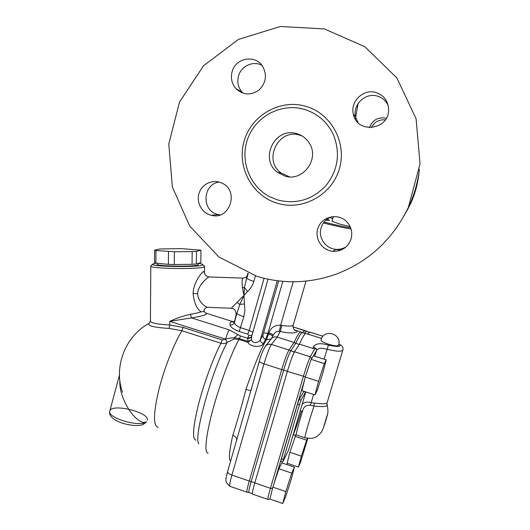 <?xml version="1.0" encoding="UTF-8"?>
<svg xmlns="http://www.w3.org/2000/svg" width="530" height="530" viewBox="0 0 530 530"><rect width="100%" height="100%" fill="white"/><g stroke="black" fill="none" stroke-linecap="round" stroke-linejoin="round"><path stroke-width="0.79" d="M419.449 169.209C417.786 182.439 414.162 195.073 408.577 207.111L404.059 215.902M331.409 216.77C326.222 218.83 322.783 222.52 321.094 227.827C317.954 237.612 325.645 248.782 335.927 249.325C339.571 249.584 342.963 248.769 346.097 246.874M388.218 105.616C386.006 100.753 382.342 97.573 377.227 96.069C365.183 92.326 352.291 104.927 355.597 117.05L357.982 122.602M261.886 65.296C253.055 60.433 240.892 66.164 238.434 76.234C236.99 82.256 238.208 87.582 242.097 92.2L243.151 93.267M219.248 182.108C202.705 183.917 201.208 210.377 217.353 214.332L220.122 214.895M256.878 276.329L218.916 257.004L189.7 226.038L172.349 186.951L168.778 144.054L179.504 102.065L203.547 65.746L238.44 39.425L280.324 26.5L324.281 28.905L364.865 46.713L396.871 77.95L416.083 118.746L420.032 163.863L408.332 207.522C392.77 239.341 368.94 261.462 336.841 273.897C310.149 283.477 283.49 284.285 256.878 276.329M303.743 109.213C281.198 102.886 256.03 116.209 247.894 138.237C239.534 160.186 249.517 186.54 270.115 196.908L277.978 200.035C296.416 204.514 312.356 199.764 325.817 185.785C337.921 170.488 340.551 153.687 333.701 135.402C327.573 122.085 317.589 113.354 303.743 109.213M210.331 215.048C201.38 212.457 196.034 201.811 199.174 192.86C202.155 183.844 212.835 179.014 221.394 182.883C239.726 190.031 230.113 220.612 211.338 215.312L210.331 215.048M232.047 72.001C235.227 57.916 255.414 54.133 262.675 66.402C267.279 75.194 266.02 83.104 258.898 90.126C250.683 95.665 242.998 95.135 235.843 88.543C231.822 83.76 230.557 78.248 232.047 72.001M375.79 92.459C383.952 95.221 388.225 100.952 388.609 109.664C389.113 130.122 356.948 134.11 353.377 114.228C349.946 101.661 363.295 88.583 375.79 92.459M351.085 238.931C347.958 247.298 341.936 251.432 333.025 251.319C321.657 250.557 313.8 237.712 318.291 227.257C322.472 216.664 337.186 213.133 345.765 220.778C351.065 225.8 352.841 231.848 351.085 238.931M302.113 135.985L299.741 135.163C278.369 128.101 262.721 160.206 281.085 172.952L289.406 176.808M296.807 133.679C301.762 135.13 305.731 137.992 308.712 142.272C320.551 158.086 303.16 182.346 284.796 176.02L277.694 172.422C258.885 159.364 274.904 126.445 296.807 133.679M405.529 213.186L410.366 204.083C415.05 193.993 417.932 183.393 419.011 172.29M369.41 127.677L369.443 127.571C372.563 119.866 378.182 116.759 386.284 118.243M407.146 210.397L410.505 203.858C414.685 194.841 417.401 185.394 418.654 175.51M385.25 119.879C378.917 119.396 374.266 121.993 371.305 127.677M314.986 394.91L301.915 390.67L305.287 377.082L311.143 359.373L313.422 355.789L326.294 359.877L322.743 373.305L317.178 390.557L314.986 394.91L318.543 381.348L324.294 363.567L326.294 359.877M311.143 359.373L324.294 363.567M305.287 377.082L318.543 381.348M282.735 503.5L269.936 499.081L272.837 487.149L278.879 468.765L281.821 462.889L294.422 467.155L291.328 479.014L285.584 496.901L282.735 503.5L285.809 491.601L291.752 473.131L294.422 467.155M307.764 438.449L300.682 461.915L298.463 467.062L287.141 463.24L289.89 452.302L295.859 434.825M282.669 462.021L280.847 461.411L281.437 458.801L297.569 404.085L299.185 399.481L303.849 391.385M278.879 468.765L291.752 473.131M272.837 487.149L285.809 491.601M198.359 264.536L197.71 265.02C193.019 266.974 155.224 266.199 157.132 264.192L157.145 263.258M155.959 250.531L174.41 251.763L192.191 251.618L196.471 251.359L200.963 250.186L200.817 262.555L196.332 263.986L192.052 264.311L174.29 264.549L168.388 264.357L155.86 263.132L154.535 262.628L154.627 250.107L155.959 250.531L155.86 263.132M198.372 263.37C201.281 263.761 202.765 264.185 202.824 264.636C204.414 267.484 149.407 266.921 152.653 264.106L156.092 263.158M192.191 251.618L192.052 264.311M196.471 251.359L196.332 263.986M200.963 250.186L181.273 248.616L159.921 248.974L154.627 250.107M168.494 251.584L168.388 264.357M174.41 251.763L174.29 264.549M252.326 493.688L249.054 492.555C248.411 492.423 249.12 488.759 251.174 481.565L283.649 370.112C286.485 360.678 288.837 354.279 290.705 350.906L295.76 343.301L299.231 344.401M301.325 332.065L300.563 331.82C299.304 332.29 297.138 335.834 294.057 342.446L295.76 343.301C298.814 336.683 300.954 333.131 302.186 332.648L302.921 332.88M304.061 333.238L306.539 331.369M278.687 280.926L262.979 335C262.688 337.034 263.576 338.478 265.629 339.346L266.497 339.617C260.866 349.151 254.016 365.773 245.94 389.49L250.842 390.723M281.854 325.433L280.635 325.248C274.812 324.95 270.909 327.527 268.935 332.979L266.497 339.617L271.141 339.028L273.944 333.966C275.295 331.979 277.097 331.071 279.35 331.25L280.271 331.416C292.639 334.582 301.603 332.231 294.441 329.905L295.614 330.601C295.607 331.535 292.083 327.825 293.236 325.056L293.236 325.056C292.156 326.321 288.36 326.447 281.854 325.433L280.271 331.416L277.163 337.1C275.077 336.523 273.294 336.908 271.81 338.246L271.281 338.869M150.997 265.715L150.805 265.941C148.234 268.624 197.928 269.624 203.778 267.001L204.573 266.497L204.196 266.027M204.507 272.619L203.719 271.466C201.645 272.347 193.417 282.192 193.086 293.653C194.225 303.074 196.895 309.116 201.089 311.779C198.624 312.746 195.06 313.594 190.402 314.316C183.546 315.787 176.662 318.126 169.746 321.332L191.575 317.907C202.228 316.165 207.19 314.621 206.468 313.29L205.348 312.806M251.737 336.239C251.054 337.921 249.65 338.584 247.517 338.233L248.259 341.419L251.531 339.849L251.737 336.239L268.021 279.191M262.979 335L260.429 339.452C260.223 341.36 261.157 342.744 263.244 343.599L265.629 339.346L267.816 333.595L282.841 281.344M277.269 280.748L260.429 339.452C259.296 342.917 252.558 344.169 251.531 339.849L247.855 342.307C250.458 347.521 261.966 347.508 263.244 343.599M252.048 335.165L249.014 335.51L247.755 337.656C249.504 338.113 250.803 337.709 251.657 336.444L251.723 336.298M252.87 332.27L249.219 330.428L247.748 334.191L249.014 335.51M264.066 278.303L249.219 330.428L240.713 327.732C236.831 326.202 234.71 324.446 234.353 322.465C233.578 324.334 232.133 325.155 230.027 324.93C230.682 327.248 233.743 329.435 239.222 331.482L247.748 334.191M239.222 331.482L243.827 316.741C239.891 315.456 237.592 314.31 236.936 313.31L234.353 322.465L236.055 315.052L236.936 313.316M233.617 321.935C230.815 321.531 229.616 322.531 230.027 324.93M247.755 337.656L247.517 338.233L240.534 336.007L229.238 329.885L191.575 317.907L190.402 314.316M245.94 389.49C241.428 406.762 237.036 422.072 232.763 435.421C235.32 436.389 236.658 437.8 236.777 439.642M293.249 325.016L306.022 281.119M293.203 281.781L280.635 325.248L279.35 331.25M268.935 332.979C271.3 333.761 272.738 334.476 273.248 335.145M263.715 333.085C264.311 332.794 265.682 332.966 267.816 333.595L272.844 335.848M204.063 310.163L204.05 310.322C203.951 311.468 202.964 311.951 201.089 311.786M231.16 308.261L208.197 307.32C205.991 307.672 197.769 301.643 197.663 293.587C198.001 285.133 207.17 277.833 208.88 276.991L209.025 276.945M243.323 278.131L242.753 278.177C242.005 278.979 241.885 282.139 242.409 287.651L243.992 295.362L231.239 308.268C234.518 308.5 236.128 310.719 236.089 314.939M238.109 334.622L234.174 337.756C230.093 338.014 227.211 338.485 225.528 339.173L222.249 339.935L183.201 327.434L169.713 325.003L169.746 321.332L225.528 339.173C226.727 335.079 227.96 331.985 229.238 329.885M225.508 339.187L227.231 342.334L234.041 339.034L234.174 337.756L239.308 338.571L248.259 341.419L247.855 342.307L238.898 339.445L240.534 336.007M222.249 339.935L220.983 343.268C223.422 343.937 225.502 343.625 227.231 342.334C212.02 370.013 193.132 437.846 198.79 443.776M149.645 322.969L149.149 323.293C147.194 325.764 153.872 327.474 169.163 328.421L181.876 330.72L220.983 343.268C213.398 357.584 203.884 383.329 198.379 404.834C192.88 427.525 192.065 439.291 195.941 440.132M234.041 339.034L238.898 339.445C230.709 354.749 219.466 384.959 212.55 410.783C205.607 436.654 204.116 453.693 208.197 453.124M248.232 273.321L246.828 278.283C247.536 279.118 249.869 280.165 253.837 281.43L255.414 275.872M247.497 291.52L244.423 287.419L243.992 295.362L247.497 291.52C250.544 288.784 252.664 285.418 253.837 281.43M243.992 295.362L239.798 304.452L244.482 303.915L243.992 295.362M247.245 275.434L244.423 287.419L242.409 287.651M236.897 302.252L239.798 304.452L236.936 313.31M142.822 424.603L144.796 422.47C135.958 426.71 106.782 417.143 109.809 411.048C111.525 402.952 149.964 412.413 147.261 420.21M146.194 421.8L144.796 422.47C134.885 422.808 118.879 398.719 119.82 380.381M294.322 352.059L288.943 350.012L294.057 342.446L277.163 337.1L271.453 344.44C269.088 343.804 267.113 344.341 265.523 346.05L265.225 346.441M237.334 437.694L249.862 394.121M309.865 332.105L307.479 333.993M306.4 333.655L305.697 333.43C304.511 333.926 302.418 337.497 299.41 344.142L294.488 351.774C292.626 355.226 290.248 361.765 287.353 371.391L254.778 482.936C252.684 490.27 251.942 494 252.558 494.126L267.842 499.406M338.822 344.136C341.936 346.779 338.471 347.124 328.428 345.162C320.763 342.811 315.807 343.321 313.561 346.7L316.052 348.793L312.846 348.395L299.41 344.142M316.052 348.793L316.847 349.992C317.934 348.714 319.703 348.13 322.141 348.243L327.083 349.171C335.993 351.489 341.247 351.827 342.83 350.178L342.85 350.111M300.272 410.651L302.498 411.472C303.273 407.133 305.909 405.052 310.394 405.225L314.038 406C321.531 406.914 325.864 406.749 327.036 405.503L326.977 403.178C326.049 404.006 321.79 403.966 314.191 403.058L311.236 402.561C307.195 401.621 304.167 402.19 302.153 404.271M320.001 337.928L321.617 338.292M338.597 345.076L338.577 345.116C337.782 347.766 319.736 342.267 321.067 339.697C323.976 328.315 342.387 333.933 338.597 345.076M314.191 403.058L314.038 406C309.44 419.555 303.836 439.397 305.022 437.833L311.474 438.416C314.476 437.561 316.284 438.125 321.604 431.844C323.161 428.836 324.85 424.046 326.685 417.468C327.474 414.394 328.812 412.486 327.063 404.443L326.891 403.966M313.382 355.855L316.847 349.992M299.437 404.701L282.695 462.034L287.976 451.487L289.546 446.936L304.982 394.711L305.538 392.054L301.047 400.09L299.437 404.701L297.569 404.085M298.463 467.062L301.351 456.151L307.261 438.376M295.091 436.356L306.473 440.145M289.89 452.302L301.351 456.151M349.74 226.416L340.035 224.163L331.952 221.275L333.337 216.545M340.744 250.186L335.768 249.431M323.399 222.984C336.537 226.264 345.752 228.238 351.039 228.894M329.6 217.552L332.741 218.592M350.648 227.741C345.606 227.125 336.749 225.237 324.069 222.07M327.335 218.943L329.514 220.361L325.817 220.189M305.167 106.132C279.423 98.885 250.895 115.759 243.979 141.616C236.685 167.381 252.28 196.08 277.587 203.341C302.776 210.98 331.912 195 339.379 168.739C347.236 142.59 331.025 112.996 305.167 106.132M306.605 373.093L309.268 365.037M273.911 483.877L304.684 379.507M286.67 464.532L287.267 463.28L286.651 464.525M292.931 435.475C295.117 430.446 297.946 422.324 301.424 411.101M316.37 349.018L316.483 350.323L314.74 356.206M270.254 497.783L272.307 489.336M287.373 371.311L281.721 369.576L249.272 481.048L254.817 482.817M305.008 330.581L309.401 332.31M246.967 492.198L230.053 486.354C229.232 486.156 229.848 482.399 231.901 475.079L249.272 481.048C247.185 488.375 246.477 492.112 247.139 492.257L248.921 492.542M237.407 437.442L227.595 471.567C227.483 472.773 228.92 473.946 231.901 475.079L263.973 363.858C266.848 354.272 269.339 347.799 271.453 344.44L288.943 350.012C287.022 353.437 284.61 359.956 281.721 369.576L263.973 363.858C260.912 362.805 259.375 361.871 259.369 361.062C260.853 355.345 262.906 350.337 265.523 346.05L271.81 338.246M169.163 328.421L169.713 325.003C157.231 324.294 150.798 322.956 150.414 320.981L150.805 266.06M232.935 321.968L233.319 322.088M232.763 435.421C229.232 451.401 228.51 459.888 230.59 460.895M193.086 293.653L197.663 293.587M183.201 327.434L181.876 330.72C173.502 344.672 163.611 370.086 158.404 391.524C153.303 414.175 153.203 426.1 158.112 427.299M243.827 316.741L244.847 310.388L244.482 303.915M302.325 332.582L304.823 330.568L293.057 326.871M309.692 332.091L322.969 336.265M294.488 351.774L310.262 356.796C308.566 360.307 306.267 366.892 303.359 376.545L270.439 488.315C268.312 495.656 267.484 499.373 267.968 499.452L269.982 498.916M287.353 371.391L305.373 376.823M254.778 482.936L270.439 488.315L272.539 488.382M314.846 348.608L310.262 356.796L311.673 358.545M327.374 414.553L323.327 428.074L327.374 414.553M310.394 405.225L313.634 394.472M324.108 359.181L328.428 345.162M313.561 346.7L312.846 348.395M304.916 437.8L296.396 434.964C295.415 435.918 298.503 423.98 302.498 411.472M281.437 458.801L283.285 459.424M303.75 391.471L305.538 392.054M299.185 399.481L301.047 400.09M408.332 207.522L408.577 207.111M333.701 135.402C327.593 122.099 317.629 113.374 303.816 109.226L298.894 108.153M281.085 172.952L277.694 172.422M333.025 251.319L335.927 249.325M353.377 114.228L355.597 117.05M235.843 88.543L242.097 92.2M211.338 215.312L218.327 214.59M198.372 263.337L198.359 264.629M302.186 332.648L305.353 333.648M306.406 331.329L309.44 332.277M326.977 219.208L326.652 220.321M152.653 264.106L150.838 265.868M202.824 264.636L204.587 266.424M204.507 272.082L204.573 266.497M234.386 320.975L232.73 322.068L233.597 321.948M233.67 321.895L206.475 313.296C205.103 313.011 204.302 311.998 204.057 310.242M204.05 310.322L204.043 310.335C203.566 310.759 205.368 306.89 207.634 307.307M204.514 272.128C204.514 274.739 206.018 276.342 209.032 276.938L242.886 278.124M150.407 321.18L149.149 323.293C125.365 336.08 113.321 366.82 122.516 392.266M247.881 273.182L247.252 275.408M247.199 275.593C246.874 276.892 245.443 277.733 242.899 278.118M142.815 424.603C141.384 425.245 138.734 425.557 134.858 425.537C127.757 424.868 121.999 423.43 117.567 421.217C111.486 418.25 108.889 414.904 109.776 411.181M146.452 421.959L143.292 424.411M119.449 375.081L109.809 411.048M302.358 332.601L294.428 329.892M249.842 394.201L259.362 361.096M227.595 471.567C224.965 482.101 226.045 478.875 226.237 482.399L229.834 486.282M306.439 331.316L293.057 326.831M309.739 332.065L323.002 336.232M326.977 403.171L342.824 350.178M305.697 333.43L321.551 338.418M338.829 344.102C342.294 345.673 343.625 347.693 342.83 350.171M296.263 434.918C293.925 434.885 292.792 435.156 292.858 435.726M303.822 391.372L305.611 391.955M355.365 119.21L358.008 103.602M349.866 225.999L349.74 226.429"/></g></svg>
